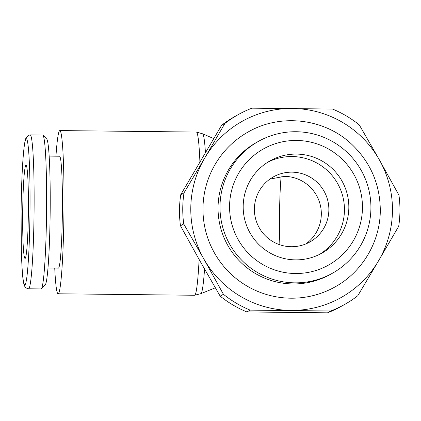 <?xml version="1.0" encoding="UTF-8"?>
<svg xmlns="http://www.w3.org/2000/svg" width="421" height="421" viewBox="0 0 421 421"><rect width="100%" height="100%" fill="white"/><g stroke="black" fill="none" stroke-linecap="round" stroke-linejoin="round"><path stroke-width="0.63" d="M54.735 268.093A81.606 4.978 -89.4 0 0 58.082 293.779A81.606 4.978 -89.4 0 0 63.976 209.379A81.606 4.978 -89.4 0 0 59.856 130.578A81.606 4.978 -89.4 0 0 55.951 156.186M199.117 259.478A81.606 4.978 -89.4 0 1 194.781 295.216A81.606 4.978 -89.4 0 1 194.607 295.263L200.928 293.637A79.964 4.878 -89.4 0 0 204.548 269.061M28.539 288.795L41.026 288.932A76.943 4.694 -89.4 0 0 41.316 288.79A76.943 4.694 -89.4 0 0 46.584 209.353A76.943 4.694 -89.4 0 0 42.984 135.199A76.943 4.694 -89.4 0 0 42.7 135.052L30.212 134.92L28.133 135.451L25.755 138.583C24.713 141.409 23.734 148.081 22.687 163.695C21.824 177.425 21.287 193.265 21.076 211.226L21.339 251.158L22.081 268.44C22.571 276.555 23.255 282.065 24.139 284.959C25.423 287.054 24.013 287.432 28.539 288.795A76.943 4.694 -89.4 0 0 28.702 288.753A76.943 4.694 -89.4 0 0 34.096 209.216A76.943 4.694 -89.4 0 0 30.212 134.92M41.316 288.79L45.184 284.996A73.096 4.457 -89.4 0 0 50.188 209.526A73.096 4.457 -89.4 0 0 46.768 139.083L42.984 135.199M49.178 156.112L59.577 156.223A55.961 3.415 90.6 0 1 62.403 210.258A55.961 3.415 90.6 0 1 58.361 268.135L47.962 268.024M183.998 192.886A108.807 108.539 60.8 0 0 182.751 208.406A108.807 108.539 60.8 0 0 183.73 223.956L203.853 258.973A101.04 100.787 -119.2 0 1 204.732 158.001L183.998 192.886L180.735 194.713L221.651 125.248A108.807 108.539 -119.2 0 1 234.986 116.438L238.249 114.612A108.807 108.539 60.8 0 0 224.914 123.421L204.732 158.001A101.04 100.787 -119.2 0 1 392.467 210.532A101.04 100.787 -119.2 0 1 378.516 260.867L398.703 226.287A108.807 108.539 60.8 0 0 399.95 210.768A108.807 108.539 60.8 0 0 398.971 195.223L379.4 159.896L359.276 124.879A108.807 108.539 60.8 0 0 332.537 109.055L251.921 108.176A108.807 108.539 60.8 0 0 238.249 114.612M344.446 304.562A108.807 108.539 60.8 0 0 357.782 295.752L378.516 260.867A101.04 100.787 -119.2 0 1 203.853 258.973L223.425 294.295A108.807 108.539 60.8 0 0 250.163 310.124L330.774 310.998A108.807 108.539 60.8 0 0 344.446 304.562L341.184 306.388A108.807 108.539 -119.2 0 1 327.512 312.824L246.895 311.945A108.807 108.539 -119.2 0 1 220.162 296.121L200.038 261.104L180.462 225.777A108.807 108.539 -119.2 0 1 179.483 210.232A108.807 108.539 -119.2 0 1 180.735 194.713M258.562 141.298L256.615 142.382A75.606 75.422 60.8 0 0 218.052 207.558A75.606 75.422 60.8 0 0 330.411 274.371L332.353 273.282A75.606 75.422 -119.2 0 1 219.994 206.469A75.606 75.422 -119.2 0 1 258.562 141.298A75.606 75.422 -119.2 0 1 370.917 208.111A75.606 75.422 -119.2 0 1 332.353 273.282M229.566 206.258A66.576 66.413 60.8 0 0 295.431 273.513A66.576 66.413 60.8 0 0 362.46 207.7A66.576 66.413 60.8 0 0 296.594 140.451A66.576 66.413 60.8 0 0 229.566 206.258M202.975 208.469A88.82 88.599 -119.2 0 1 248.279 131.91C280.533 113.249 324.217 118.359 351.382 143.95C370.422 162.001 380.063 184.14 380.3 210.368C380.316 241.612 362.344 271.982 334.969 286.959A88.82 88.599 -119.2 0 1 202.975 208.469M25.128 258.42A46.631 2.847 90.6 0 1 25.028 258.447A46.631 2.847 90.6 0 1 22.681 212.6A46.631 2.847 90.6 0 1 25.939 165.211A46.631 2.847 90.6 0 1 26.039 165.185A46.631 2.847 90.6 0 1 28.386 211.032A46.631 2.847 90.6 0 1 25.128 258.42M269.882 179.12L284.417 176.362A37.306 37.216 -119.2 0 1 305.941 243.88M254.389 209.032A37.306 37.216 60.8 0 0 309.83 241.996A37.306 37.216 60.8 0 0 328.859 209.837A37.306 37.216 60.8 0 0 273.418 176.873A37.306 37.216 60.8 0 0 254.389 209.032M268.019 162.064A52.925 52.793 -119.2 0 1 344.446 210.005A52.925 52.793 -119.2 0 1 319.618 254.352M348.835 207.553A52.925 52.793 -119.2 0 1 321.839 253.179A52.925 52.793 -119.2 0 1 243.191 206.406A52.925 52.793 -119.2 0 1 270.182 160.785A52.925 52.793 -119.2 0 1 348.835 207.553M221.651 125.248L224.914 123.421M180.462 225.777L183.73 223.956M223.425 294.295L220.162 296.121M246.895 311.945L250.163 310.124M330.774 310.998L327.512 312.824M205.422 152.502A79.964 4.878 -89.4 0 0 202.664 133.825L196.381 132.057L59.856 130.578M24.897 284.864A73.096 4.457 -89.4 0 0 30.017 209.311A73.096 4.457 -89.4 0 0 26.17 138.767A73.096 4.457 -89.4 0 0 21.05 214.321A73.096 4.457 -89.4 0 0 24.897 284.864M279.881 244.79A46.631 2.847 90.6 0 1 281.149 176.467M199.901 161.859A81.606 4.978 -89.4 0 0 196.381 132.057M194.607 295.263L58.082 293.779M215.32 287.811L200.901 293.653M213.689 138.567L202.638 133.81"/></g></svg>
